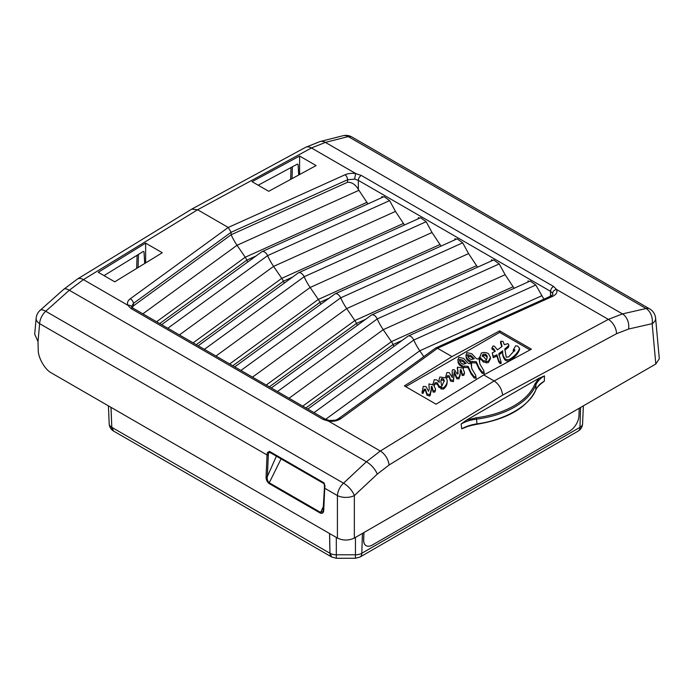 <?xml version="1.0" encoding="UTF-8"?>
<svg xmlns="http://www.w3.org/2000/svg" width="694" height="694" viewBox="0 0 694 694"><rect width="100%" height="100%" fill="white"/><g stroke="black" fill="none" stroke-linecap="round" stroke-linejoin="round"><path stroke-width="1.04" d="M111.014 407.352L111.803 427.331L110.945 407.309M329.615 533.556L329.971 553.283L329.537 533.513M331.749 557.03L329.971 553.283L111.803 427.331A8.788 5.075 120 0 0 113.616 431.104C110.927 429.473 109.452 427.036 109.184 423.791A8.97 5.179 0 0 0 111.803 427.322L113.616 431.104M336.312 537.425L336.312 554.792A8.97 5.179 0 0 1 329.971 553.283A8.788 5.075 120 0 0 331.784 557.056L113.625 431.104M270.122 452.228L268.63 452.93L268.309 455.056L267.363 476.5L276.403 456.175M323.656 509.006A0.998 0.547 2.5 0 0 323.482 509.301A0.998 0.547 2.5 0 0 323.768 509.708C323.742 512.614 322.615 513.76 320.385 513.152A0.998 0.573 -60 0 1 320.628 512.432L323.048 511.4M281.079 458.873L269.255 482.772L320.628 512.432L323.621 506.004M514.644 407.048C503.913 413.173 491.213 417.207 476.544 419.15L476.952 423.869C504.451 420.364 530.112 405.548 535.811 389.889L535.907 384.875C532.341 393.455 525.263 400.846 514.644 407.048M476.327 417.779C490.805 415.862 503.35 411.88 513.95 405.834C524.43 399.709 531.431 392.414 534.944 383.938L538.926 378.291L466.637 420.026L476.327 417.779L476.544 419.15C470.653 419.905 465.518 421.518 461.154 423.991L466.637 420.026M104.013 275.622L143.302 251.436L144.014 251.835L144.708 263.494M479.589 359.752L480.803 359.11L483.38 362.06L485.774 362.294L486.112 362.893L488.429 362.502L490.458 358.746L490.458 357.445L488.472 353.706C486.277 352.387 483.9 352.162 481.341 353.038L480.213 356.274L478.296 359.015L476.405 358.703L471.712 353.697L466.88 352.691L466.142 356.065C466.507 358.078 467.999 359.752 470.593 361.106L470.107 363.665L468.311 363.37L463.618 358.373L458.786 357.367L458.049 360.741C458.422 362.745 459.905 364.428 462.499 365.781L462.022 368.08L457.493 367.126L457.259 368.826M479.667 362.129L479.285 359.492L480.265 357.809L483.38 360.759L485.774 360.984L486.112 361.583L488.429 361.192L490.458 357.445M471.295 364.246L471.851 362.728L476.214 362.979L479.086 369.156L482.183 373.268L484.143 373.667L483.805 370.605L480.022 364.272L479.398 361.296L479.797 360.264M471.573 366.805L471.174 364.159L471.851 361.427L476.214 361.678L479.086 367.846L482.183 371.958L484.143 372.366L484.143 373.667M463.202 368.948L463.757 367.404L468.12 367.655L471 373.823L474.089 377.935L476.058 378.343L475.711 375.281L471.929 368.948L471.304 365.972L471.712 364.94M460.087 371.637L461.007 371.056L462.178 375.532L463.861 375.298L464.598 372.739L463.089 368.835L463.757 366.094L468.12 366.345L471 372.522L474.089 376.634L476.058 377.042L476.058 378.343M446.554 378.577L447.257 377.042L449.044 377.042L450.571 381.136L453.408 381.639L454.232 372.947L456.791 378.777L458.968 378.863L460.122 375.194L460.304 369.702L461.007 369.755L461.675 371.637L461.631 373.71M434.114 385.534L435.121 384.016L437.211 384.06L439.059 387.443L441.263 388.015L441.028 388.952L443.518 389.074C445.886 387.079 447.083 384.858 447.118 382.403L447.179 380.139L446.424 378.464L447.257 375.74L449.044 375.732L450.571 379.835L453.408 380.338L454.232 371.637L456.791 377.475L458.968 377.562L460.122 373.893M431.182 387.92L431.998 387.816L433.195 392.188L434.938 391.98L435.624 389.377L433.871 385.361L435.121 382.706L437.211 382.758L439.059 386.133L441.263 386.714L441.028 387.642L443.518 387.764C445.886 385.777 447.083 383.556 447.118 381.101L447.179 380.139M457.493 367.126L457.84 374.023L456.973 373.754L454.553 369.885L452.705 369.676L452.15 371.073L452.297 377.614L449.252 372.635L446.953 372.557L445.366 377.814L439.857 376.989L439.102 379.297L439.241 382.351L436.786 379.93L434.218 379.713L432.926 384.814L428.918 383.947L429.248 389.004L428.519 391.269L426.038 386.619L423.236 386.428L421.995 392.986L422.958 393.541L424.312 390.444L425.465 390.488L427.044 395.268L429.751 396.048L431.269 390.774L431.295 386.445L431.998 386.515L433.195 390.887L434.938 390.679L435.624 389.377M428.918 383.947L429.23 389.169M439.102 379.297L439.155 382.229M452.15 371.793L452.505 375.463M457.493 368.436L458.109 373.606M457.893 359.501L458.049 362.042C458.422 364.055 459.905 365.729 462.499 367.083M465.986 354.834L466.142 357.375C466.507 359.379 467.999 361.062 470.593 362.415M529.99 349.923L499.654 332.409L405.712 386.645M513.491 349.403L513.265 349.993L514.844 349.603L514.037 351.017L508.641 356.933L506.247 357.202L504.816 348.935L508.511 345.924L508.936 345.161L507.921 343.643L504.321 344.658L503.003 341.422L500.747 341.196L502.074 346.427L497.468 349.889L494.371 346.159L493 345.985L492.141 348.18L493.573 348.596L495.273 351.294L492.306 352.83L493.208 356.421L496.887 354.781L498.734 360.576L500.062 362.259L501.103 362.06L498.804 353.636L502.682 350.852C502.343 353.714 503.193 356.386 505.215 358.859C506.898 359.952 508.598 359.96 510.307 358.876C515.043 355.814 518.123 352.283 519.537 348.275L517.594 346.028L515.555 345.855L513.265 349.993L513.265 351.303L513.491 350.704L513.265 351.303L514.844 350.904M498.804 354.938L502.682 352.162C502.343 355.016 503.193 357.688 505.215 360.169C506.898 361.253 508.598 361.262 510.307 360.177C515.043 357.124 518.123 353.593 519.537 349.585L519.537 348.275M492.306 352.83L493.208 357.722L496.887 356.083L498.734 361.878L500.062 363.569L501.111 363.465L501.103 362.06M492.141 349.481L491.916 347.755L492.141 349.481L493.573 349.906L494.796 351.563M500.747 341.196L500.521 342.862L501.788 346.662M504.868 350.192L508.511 347.226L508.936 345.161M269.012 483.492C266.834 481.567 265.863 479.207 266.088 476.405A0.998 0.547 2.5 0 0 267.363 476.5C266.852 478.955 267.476 481.037 269.255 482.772A0.998 0.573 -60 0 0 269.012 483.492L320.385 513.152M37.996 341.569L34.7 334.213L36.149 318.199A11.989 6.905 5.2 0 0 39.627 323.656L37.996 341.569L38.231 349.663C37.944 357.557 44.989 369.859 51.625 373.068L337.423 538.067L337.423 495.594A11.989 6.177 -0 0 0 354.348 495.594A11.989 4.806 -133.1 0 0 343.513 483.189L366.389 461.762L380.312 451.031L328.548 421.145L323.144 419.445L130.906 308.457L127.87 305.282L83.427 279.621L69.305 290.239L45.717 311.259L343.513 483.189A11.989 6.923 -60 0 0 337.423 495.594L324.723 488.255L323.768 509.708M266.088 476.405L267.034 454.952L267.372 452.644L269.506 451.395L324.072 482.903L324.992 485.913L324.723 488.255A0.998 0.547 2.5 0 1 324.428 487.847L323.04 511.417M659.3 358.772L655.804 364.02L652.143 323.656A11.989 6.905 -5.2 0 0 655.613 318.199L659.3 358.772M502.603 395.12C501.875 389.056 499.055 384.337 494.137 380.954L608.343 319.379L622.466 313.914L646.053 308.518A11.989 8.475 77.1 0 1 652.143 323.656L628.564 329.051L616.541 333.693L502.603 395.12L389.048 465.032L377.224 474.158L354.348 495.594L354.348 538.067L655.804 364.02M354.348 538.067C348.709 540.704 343.062 540.704 337.423 538.067M298.706 175.018L298.073 164.504L297.388 164.096L298.073 164.504L297.379 164.105L258.203 185.22M268.717 191.292L252.061 181.672L299.6 156.046L316.108 165.58L268.717 191.292M131.539 306.635L131.591 306.826A3.999 3.114 155.3 0 0 127.87 305.282C126.907 302.922 127.705 300.754 130.255 298.784L228.257 227.45L345.057 174.767C348.284 173.405 351.893 173.023 355.901 173.63L361.296 175.443L553.543 286.431L556.571 289.493C557.655 292.226 556.371 294.499 552.71 296.312A3.999 2.169 -114.3 0 0 550.984 295.982L552.91 294.525L552.632 293.336L550.568 291.35L358.33 180.362L354.764 179.095L347.538 179.781L231.102 232.299L228.257 227.45L197.625 209.762L191.726 209.12L77.442 279.031A11.989 6.688 58.5 0 1 83.427 279.621L197.625 209.762L311.459 147.978A11.989 7.148 -118.5 0 0 305.473 147.38L320.064 141.541L342.94 135.738A11.989 8.684 -104.2 0 1 348.258 136.588A11.989 6.923 -60 0 1 351.875 136.978A11.989 11.989 0 0 0 342.94 135.738M451.985 356.612L499.654 330.856L531.387 349.169L483.761 374.96L436.092 404.186L404.359 385.873L451.985 356.612L437.524 348.267L435.641 348.006L338.603 418.603A3.999 2.429 53.9 0 1 340.867 418.621C337.501 420.859 333.398 421.7 328.548 421.145A3.999 0.894 98.2 0 1 329.208 420.399L329.208 420.399C337.51 420.642 336.555 419.341 338.603 418.603M389.048 465.032A11.989 6.714 -121.6 0 0 380.312 451.031L494.137 380.954L483.761 374.96M130.255 298.784A3.999 2.429 -126.1 0 1 133.404 303.408L133.482 305.846L231.145 234.763L231.102 232.299L133.404 303.408L131.539 306.644M418.343 218.74L418.395 217.569L419.497 218.211M432.024 232.507L310.14 287.481A39.532 22.824 60 0 1 304.137 276.741A5.292 3.054 -120 0 0 298.576 272.751L420.59 217.716L426.151 221.707L432.024 232.507L441.028 246.084M454.882 239.838L454.943 238.675L456.045 239.309M468.571 253.605L346.688 308.578A39.532 22.824 60 0 1 340.685 297.839A5.292 3.054 -120 0 0 335.124 293.857L457.138 238.823L462.69 242.813L468.571 253.605L477.576 267.19M491.43 260.935L491.482 259.773L492.593 260.415M505.119 274.703L383.227 329.685A39.532 22.824 60 0 1 377.232 318.936A5.292 3.054 -120 0 0 371.672 314.955L493.686 259.92L499.238 263.911L505.119 274.703L514.124 288.288M527.978 282.033L528.03 280.87L529.14 281.512M541.667 295.809L419.775 350.782A39.532 22.824 60 0 1 413.78 340.043A5.292 3.054 -120 0 0 408.219 336.052L530.233 281.018L535.785 285.008L543.914 299.166M361.296 175.443A3.999 2.308 120 0 0 358.33 180.362L358.338 189.41L367.933 203.889M381.795 197.634L381.847 196.471L382.949 197.113M395.476 211.41L273.592 266.383A39.532 22.824 60 0 1 267.598 255.635A5.292 3.054 -120 0 0 262.028 251.653L384.051 196.619L389.603 200.609L395.476 211.41L404.481 224.986M358.338 189.41C355.484 184.535 351.884 182.158 347.538 182.262L231.145 234.763A39.532 22.824 60 0 0 237.044 245.277L358.928 190.303M145.627 243.126L162.275 252.737L160.236 253.995L114.753 281.825L98.244 272.291L145.627 243.126L145.627 262.939M655.613 318.199A11.989 11.989 0 0 0 649.671 308.908A11.989 6.923 -60 0 0 646.053 308.518L348.258 136.588L325.382 142.391L311.459 147.978L355.901 173.63A3.999 0.815 99.6 0 0 354.764 179.095M538.926 378.291L544.478 375.879C540.192 378.404 537.338 381.396 535.907 384.875A0.998 0.789 -158 0 0 534.944 383.938M544.339 381.136L541.372 383.452C538.032 386.22 536.158 388.449 535.759 390.141A0.998 0.798 -157 0 0 535.811 389.889C537.26 386.532 540.106 383.617 544.339 381.136L544.478 375.879M465.275 427.469L461.744 428.823C466.03 426.385 471.105 424.737 476.952 423.869L476.856 424.294C470.445 425.569 466.576 426.628 465.275 427.469M36.149 318.199A11.989 11.989 0 0 1 40.113 310.339A11.989 4.606 48.3 0 1 45.717 311.259A11.989 6.923 -60 0 0 39.627 323.656L267.034 454.952A0.998 0.547 2.5 0 0 268.309 455.056M382.021 197.53L382.03 196.584M528.212 281.938L528.221 280.983M491.664 260.831L491.673 259.886M455.117 239.734L455.125 238.779M418.569 218.636L418.577 217.682M366.987 202.318L245.216 257.24L237.044 245.277L142.86 313.835M255.973 256.017L246.856 260.129A11.581 6.688 -120 0 0 245.216 257.24L156.575 321.756M247.732 262.011L246.856 260.129L159.707 323.56M408.219 336.052A5.292 3.054 -120 0 0 407.899 336.234L307.832 409.078M423.765 356.612L419.775 350.782L325.599 419.332M133.482 305.846L132.216 307.589M335.124 293.857A5.292 3.054 -120 0 0 334.812 294.039L234.737 366.874M365.617 319.318L356.499 323.43A11.581 6.688 -120 0 0 354.86 320.541L346.688 308.578L252.503 377.137M357.367 325.312L356.499 323.43L269.35 386.862M476.622 265.62L354.86 320.541L266.218 385.057M371.672 314.955A5.292 3.054 -120 0 0 371.359 315.137L271.285 387.981M402.164 340.416L393.047 344.528A11.581 6.688 -120 0 0 391.407 341.639L383.227 329.685L289.051 398.235M393.914 346.419L393.047 344.528L305.898 407.959M513.17 286.717L391.407 341.639L302.766 406.155M298.576 272.751A5.292 3.054 -120 0 0 298.264 272.933L198.189 345.777M329.069 298.212L319.951 302.324A11.581 6.688 -120 0 0 318.312 299.435L310.14 287.481L215.955 356.031M320.819 304.215L319.951 302.324L232.802 365.764M440.074 244.514L318.312 299.435L229.671 363.951M262.028 251.653A5.292 3.054 -120 0 0 261.716 251.835L161.641 324.679M292.521 277.114L283.404 281.226A11.581 6.688 -120 0 0 281.764 278.337L273.592 266.383L179.408 334.933M284.28 283.117L283.404 281.226L196.255 344.658M403.535 223.416L281.764 278.337L193.123 342.853M616.541 333.693A11.989 7.122 61.7 0 0 608.343 319.379L556.571 289.493A3.999 3.184 154.3 0 0 552.632 293.336M143.302 251.436L144.014 251.835L143.32 251.428M299.6 174.532L299.6 156.046M324.853 485.401L324.992 485.913M324.61 487.552A0.998 0.547 2.5 0 0 324.428 487.847L324.202 483.77A0.998 0.573 -60 0 1 324.072 482.903M267.372 452.644L269.923 452.436M324.202 483.77L269.636 452.271A0.998 0.573 -60 0 1 269.506 451.395M499.654 332.409L499.654 330.856M465.31 363.613L462.768 361.435L459.688 360.724L459.688 359.423C459.298 361.305 460.46 362.91 463.176 364.237L466.177 363.404L462.768 360.134L459.688 359.423L459.376 360.143M486.399 360.108L487.283 356.785L486.806 355.406L485.332 354.148L483.033 354.322L482.122 356.135L483.744 356.777L486.399 360.108M421.995 391.676L422.958 392.231L424.312 389.134L425.465 389.187L427.044 393.966L429.751 394.747L431.269 389.473M441.263 386.714L441.028 388.952M461.684 371.49L462.178 374.222L463.861 373.988L464.598 372.739M480.153 356.733L480.213 356.274M473.403 358.937L470.862 356.768L467.782 356.057L467.782 354.747C467.392 356.638 468.554 358.243 471.269 359.561L474.271 358.737L470.862 355.458L467.782 354.747L467.47 355.467M441.835 386.159L444.316 380.59L443.284 378.855L441.601 378.56L440.794 381.214L441.835 386.159M466.142 356.065L466.142 357.375M458.049 360.741L458.049 362.042M457.927 370.258L457.927 371.568M422.958 392.231L422.958 393.541M424.312 389.134L424.312 390.444M425.465 389.187L425.465 390.488M426.637 393.012L426.637 394.322M427.044 393.966L427.044 395.268M429.751 394.747L429.751 396.048M430.454 393.689L430.454 394.99M431.295 386.445L431.295 387.746M431.998 386.515L431.998 387.816M432.813 389.768L432.813 391.069M433.195 390.887L433.195 392.188M437.211 382.758L437.211 384.06M439.059 386.133L439.059 387.443M447.257 375.74L447.257 377.042M449.044 375.732L449.044 377.042M450.571 379.835L450.571 381.136M453.408 380.338L453.408 381.639M454.232 371.637L454.232 372.947M456.791 377.475L456.791 378.777M458.968 377.562L458.968 378.863M460.304 369.702L460.304 371.004M462.178 374.222L462.178 375.532M463.757 366.094L463.757 367.404M468.12 366.345L468.12 367.655M471 372.522L471 373.823M474.089 376.634L474.089 377.935M471.851 361.427L471.851 362.728M476.214 361.678L476.214 362.979M479.086 367.846L479.086 369.156M482.183 371.958L482.183 373.268M480.04 357.931L480.04 359.24M480.265 357.809L480.265 359.11M480.803 357.8L480.803 359.11M483.38 360.759L483.38 362.06M485.774 360.984L485.774 362.294M488.429 361.192L488.429 362.502M487.223 357.488L485.332 355.449L483.033 355.623L482.504 356.248M486.806 355.406L486.806 356.707M485.332 354.148L485.332 355.449M483.033 354.322L483.033 355.623M470.862 355.458L470.862 356.768M462.768 360.134L462.768 361.435M441.254 379.011L440.837 381.874M444.229 381.284L443.284 380.156L441.254 380.312M443.284 378.855L443.284 380.156M441.601 378.56L441.601 379.87M507.722 346.193L507.722 347.494M508.511 345.924L508.511 347.226M493.573 348.596L493.573 349.906M493.208 356.421L493.208 357.722M496.887 354.781L496.887 356.083M498.734 360.576L498.734 361.878M500.062 362.259L500.062 363.569M501.103 362.251L501.103 363.37M502.682 350.852L502.682 352.162M505.215 358.859L505.215 360.169M510.307 358.876L510.307 360.177M363.934 532.532L363.708 540.001A12.683 7.061 121.7 0 0 366.007 545.623A12.683 7.061 121.7 0 0 372.357 544.998L569.696 431.069A12.683 7.061 121.7 0 0 578.978 415.723L579.204 408.246M363.864 532.576L363.63 539.958A12.683 7.061 121.7 0 0 365.938 545.571A12.683 7.061 121.7 0 0 365.972 545.597M331.784 557.056L336.312 558.262L336.312 554.792L355.458 554.792A8.97 5.179 0 0 0 361.808 553.274L362.415 533.408M578.145 431.104A8.788 5.075 -120 0 0 579.958 427.331A8.97 5.179 0 0 0 582.587 423.791C582.318 427.036 580.835 429.473 578.145 431.104L359.986 557.056A8.788 5.075 -120 0 0 361.808 553.274L579.958 427.331L580.574 407.456M582.587 423.791A8.97 5.179 0 0 0 582.587 423.661L583.35 405.851L582.587 423.791M109.184 423.661L108.42 405.851L109.184 423.791A8.97 5.179 0 0 1 109.184 423.661M336.312 558.262L355.458 558.262L355.458 537.425M292.391 166.786L292.018 178.653M138.462 254.412L138.054 267.572M552.71 296.312L437.524 348.267L340.867 418.621M550.42 296.234L550.568 291.35A3.999 2.308 120 0 1 553.543 286.431M347.538 182.262L347.538 179.781A3.999 2.169 65.7 0 0 345.057 174.767M628.564 329.051A11.989 8.475 77.1 0 0 622.466 313.914L325.382 142.391A11.989 8.684 -104.2 0 0 320.064 141.541M377.224 474.158A11.989 4.806 -133.1 0 0 366.389 461.762L69.305 290.239A11.989 4.606 48.3 0 0 63.701 289.32L77.442 279.031M461.744 428.823L461.154 423.991M535.785 285.008L413.78 340.043L314.018 412.652M462.69 242.813L340.685 297.839L240.931 370.449M499.238 263.911L377.232 318.936L277.47 391.555M426.151 221.707L304.137 276.741L204.383 349.351M389.603 200.609L267.598 255.635L167.835 328.253M131.591 306.826L133.057 308.171A3.999 2.308 120 0 0 130.906 308.457M133.057 308.171L325.295 419.159A3.999 2.308 120 0 0 323.144 419.445M550.984 295.982L435.641 348.006M136.666 268.413L137.082 255.271M290.639 179.399L291.012 167.532M535.603 390.366A0.998 0.798 -157 0 0 535.759 390.141C526.989 407.777 507.357 419.159 476.856 424.294L476.726 424.129M434.938 390.679L434.938 391.98M435.121 382.706L435.121 384.016M443.518 387.764L443.518 389.074M447.118 381.101L447.118 382.403M461.007 369.755L461.007 371.056M463.861 373.988L463.861 375.298M486.112 361.583L486.112 362.893M355.458 558.262L359.986 557.056M649.671 308.908L351.875 136.978M40.113 310.339L63.701 289.32M191.726 209.12L305.473 147.38M325.295 419.159L329.208 420.399M432.883 383.73L432.883 385.031M440.829 387.382L440.829 388.683M513.239 349.923L513.239 351.225M519.537 348.293L519.537 349.594"/></g></svg>
